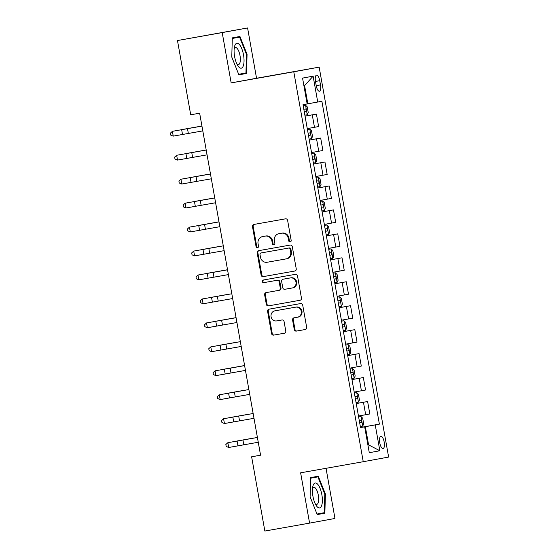 <?xml version="1.0" encoding="UTF-8"?>
<svg xmlns="http://www.w3.org/2000/svg" width="559" height="559" viewBox="0 0 559 559"><rect width="100%" height="100%" fill="white"/><g stroke="black" fill="none" stroke-linecap="round" stroke-linejoin="round"><path stroke-width="0.84" d="M290.184 241.921L290.184 241.921A1.335 1.251 -100.4 0 0 291.176 240.391L287.619 220.407A1.908 1.782 -100.4 0 0 285.523 218.835L253.919 224.445A1.908 1.782 -100.4 0 0 252.493 226.64L256.057 246.617A1.335 1.251 -100.4 0 0 257.517 247.721A1.335 1.251 -100.4 0 0 257.524 247.714A1.335 1.251 -100.4 0 0 258.51 246.184L258.055 243.598A6.114 5.709 -100.4 0 1 262.569 236.59A6.114 5.709 -100.4 0 1 262.597 236.583L265.232 236.115A6.114 5.709 -100.4 0 1 271.926 241.139L272.387 243.724A1.335 1.251 -100.4 0 0 273.854 244.821A1.335 1.251 -100.4 0 0 274.846 243.284L274.385 240.698A6.114 5.709 -100.4 0 1 278.899 233.69A6.114 5.709 -100.4 0 1 278.934 233.683L281.568 233.222A6.114 5.709 -100.4 0 1 288.255 238.239L288.717 240.824A1.335 1.251 -100.4 0 0 290.184 241.921M384.173 442.05A6.226 2.229 79.9 0 0 380.896 436.32A6.226 2.229 79.9 0 0 379.785 442.854A6.226 2.229 79.9 0 0 383.069 448.584A6.226 2.229 79.9 0 0 384.173 442.05M294.279 329.524A1.908 1.782 -100.4 0 0 296.375 331.096L305.242 329.524A1.908 1.782 -100.4 0 0 305.249 329.517A1.908 1.782 -100.4 0 0 306.66 327.329L302.705 305.137A1.908 1.782 -100.4 0 0 300.616 303.565L269.005 309.176A1.908 1.782 -100.4 0 0 267.586 311.363L271.541 333.555A1.908 1.782 -100.4 0 0 273.63 335.127L284.342 333.227A1.908 1.782 -100.4 0 0 285.768 331.033L284.07 321.537A1.908 1.782 -100.4 0 0 281.981 319.965L276.67 320.908A5.108 4.772 -100.4 0 1 271.08 316.722A5.108 4.772 -100.4 0 1 274.853 310.853A5.108 4.772 -100.4 0 1 274.874 310.846L295.683 307.157A5.108 4.772 -100.4 0 1 301.28 311.342A5.108 4.772 -100.4 0 1 297.479 317.219L294.013 317.833A1.908 1.782 -100.4 0 0 292.588 320.027L294.279 329.524L294.97 329.398A1.908 1.782 -100.4 0 0 297.06 330.97L305.354 329.496M300.623 472.816L309.581 523.119L264.854 531.05L251.627 456.801L260.571 455.215L199.647 113.197L190.703 114.784L177.476 40.534L222.202 32.597L231.167 82.9L293.782 71.79L363.238 461.713L300.623 472.816M294.824 271.031A1.908 1.782 -100.4 0 0 294.831 271.024A1.908 1.782 -100.4 0 0 296.242 268.837L292.287 246.645A1.908 1.782 -100.4 0 0 290.198 245.073L258.586 250.684A1.908 1.782 -100.4 0 0 257.168 252.871L261.123 275.07A1.908 1.782 -100.4 0 0 263.212 276.635L294.838 271.024M297.5 275.887L301.455 298.08A1.908 1.782 -100.4 0 1 300.043 300.274A1.908 1.782 -100.4 0 0 300.043 300.274L268.425 305.885A1.908 1.782 -100.4 0 1 266.329 304.313L264.638 294.817A1.908 1.782 -100.4 0 1 266.049 292.623A1.908 1.782 -100.4 0 0 266.049 292.623L278.878 290.352A1.908 1.782 -100.4 0 0 278.885 290.345A1.908 1.782 -100.4 0 0 280.304 288.158L279.179 281.855A1.908 1.782 -100.4 0 0 277.089 280.29L263.743 282.651A1.335 1.251 -100.4 0 1 262.276 281.561A1.335 1.251 -100.4 0 1 263.268 280.024A1.335 1.251 -100.4 0 1 263.275 280.017L295.411 274.322A1.908 1.782 -100.4 0 1 297.5 275.887M315.486 81.467L316.233 85.681A6.03 2.159 79.9 0 0 319.413 91.236A6.03 2.159 79.9 0 0 320.489 84.905L319.734 80.685A6.03 2.159 79.9 0 0 316.555 75.137A6.03 2.159 79.9 0 0 315.486 81.467M293.782 71.79L319.168 67.143L388.624 457.059L363.238 461.713M313.124 76.164L317.729 102.031L307.827 103.799L304.585 85.597L313.124 76.164L302.559 78.099L307.164 103.967L303.013 104.722L360.52 427.586L375.236 424.889L379.847 450.757L369.282 452.692L364.671 426.824M360.506 427.474L379.386 424.127L321.879 101.27L317.729 102.031M379.386 424.127L375.236 424.889M231.167 82.9L256.546 78.246L247.588 27.95L222.202 32.597M247.588 27.95L177.476 40.534M309.581 523.119L334.967 518.466L326.03 468.309M256.546 78.246L319.168 67.143M260.564 455.166L251.627 456.801M304.585 85.597L303.914 85.723M307.827 103.799L307.157 103.918M379.847 450.757L368.584 444.866L367.906 444.985L368.584 444.866L365.341 426.657M305.039 116.111L316.415 114.099L305.046 116.153M307.268 128.605L318.63 126.551L316.415 114.099M309.309 140.064L320.677 138.052L309.316 140.106M311.531 152.558L322.899 150.504L320.677 138.052M313.571 164.018L324.947 161.998L313.578 164.053M315.8 176.511L327.162 174.457L324.947 161.998M317.84 187.971L329.209 185.951L317.847 188.006M320.069 200.457L331.431 198.403L329.209 185.951M322.11 211.917L333.478 209.904L322.117 211.959M324.332 224.411L335.693 222.356L333.478 209.904M326.372 235.87L337.748 233.851L326.379 235.905M328.601 248.364L339.963 246.309L337.748 233.851M330.642 259.823L342.01 257.804L330.648 259.858M332.864 272.31L344.232 270.256L342.01 257.804M334.904 283.769L346.28 281.757L334.911 283.811M337.133 296.263L348.495 294.209L346.28 281.757M339.173 307.723L350.542 305.703L339.18 307.757M341.395 320.216L352.764 318.162L350.542 305.703M343.436 331.676L354.811 329.656L343.443 331.711M345.665 344.169L357.026 342.108L354.811 329.656M347.705 355.622L359.074 353.609L347.712 355.664M349.927 368.115L361.296 366.061L359.074 353.609M351.974 379.575L363.343 377.556L351.981 379.617M354.196 392.069L365.558 390.014L363.343 377.556M356.237 403.528L367.612 401.509L356.244 403.563M358.466 416.022L369.827 413.967L367.612 401.509M231.775 57.06L238.889 74.85L246.533 73.453L247.064 54.265L239.951 36.475L232.306 37.872L231.775 57.06M324.863 513.19L325.394 494.002L318.281 476.212L310.636 477.617L310.105 496.804L317.219 514.594L324.863 513.19L317.351 514.525L317.365 513.973M238.875 74.815L239.035 74.228M232.656 38.361L232.453 37.844M232.285 38.466L239.573 37.132L246.47 54.37L247.064 54.265M239.021 74.787L246.533 73.453M310.986 478.099L310.783 477.589M310.615 478.169L317.903 476.876L324.8 494.107L325.394 494.002M290.519 241.809A1.335 1.251 -100.4 0 1 289.401 240.698L288.94 238.113A6.114 5.709 -100.4 0 0 282.253 233.096L281.568 233.222M279.556 233.571A6.114 5.709 -100.4 0 1 279.591 233.564A6.114 5.709 -100.4 0 0 279.591 233.564L282.253 233.096M263.226 236.471A6.114 5.709 -100.4 0 1 263.254 236.464A6.114 5.709 -100.4 0 1 263.282 236.457L265.916 235.989A6.114 5.709 -100.4 0 1 272.61 241.013L273.072 243.598A1.335 1.251 -100.4 0 0 274.189 244.702M254.492 224.341A1.908 1.782 -100.4 0 0 253.178 226.514L256.742 246.491A1.335 1.251 -100.4 0 0 257.86 247.602M259.166 250.579A1.908 1.782 -100.4 0 0 257.853 252.745L261.808 274.944A1.908 1.782 -100.4 0 0 263.897 276.509L294.935 271.003M290.198 249.146A1.335 1.251 -100.4 0 0 288.737 248.049L260.99 252.968A1.335 1.251 -100.4 0 0 260.983 252.975A1.335 1.251 -100.4 0 0 259.998 254.506L260.48 257.231A6.114 5.709 -100.4 0 0 267.174 262.255L286.138 258.894A6.114 5.709 -100.4 0 0 286.166 258.887A6.114 5.709 -100.4 0 0 290.687 251.878L290.198 249.146L290.883 249.021A1.335 1.251 -100.4 0 0 289.422 247.923L288.737 248.049M261.661 252.85A1.335 1.251 -100.4 0 1 261.668 252.85A1.335 1.251 -100.4 0 0 261.668 252.85L289.422 247.923M286.194 258.88L286.823 258.768A6.114 5.709 -100.4 0 0 286.851 258.761A6.114 5.709 -100.4 0 0 291.372 251.753L290.687 251.878M290.883 249.021L291.372 251.753M300.141 300.253L268.425 305.885M266.636 292.518A1.908 1.782 -100.4 0 0 265.322 294.691L267.013 304.187A1.908 1.782 -100.4 0 0 269.11 305.759M278.899 290.345L279.563 290.226A1.908 1.782 -100.4 0 0 279.577 290.219A1.908 1.782 -100.4 0 0 280.988 288.032L279.863 281.729A1.908 1.782 -100.4 0 0 277.774 280.164L263.743 282.651M263.862 279.912A1.335 1.251 -100.4 0 0 264.428 282.526M292.182 287.99A5.108 4.772 -100.4 0 0 292.203 287.983A5.108 4.772 -100.4 0 0 295.984 282.113A5.108 4.772 -100.4 0 0 290.387 277.928L283.057 279.227A1.908 1.782 -100.4 0 0 281.638 281.422L282.756 287.717A1.908 1.782 -100.4 0 0 284.852 289.289L292.182 287.99M292.895 287.857L292.867 287.864A5.108 4.772 -100.4 0 0 296.668 281.988A5.108 4.772 -100.4 0 0 291.078 277.802L290.387 277.928M283.734 279.102L283.741 279.102A1.908 1.782 -100.4 0 0 283.734 279.102L291.078 277.802M294.586 317.736A1.908 1.782 -100.4 0 0 293.272 319.902L294.97 329.398M297.528 317.212L298.164 317.093A5.108 4.772 -100.4 0 0 301.965 311.216A5.108 4.772 -100.4 0 0 296.375 307.031L295.683 307.157M275.517 310.734A5.108 4.772 -100.4 0 1 275.538 310.727A5.108 4.772 -100.4 0 0 275.538 310.727L296.375 307.031M269.585 309.071A1.908 1.782 -100.4 0 0 268.271 311.237L272.226 333.43A1.908 1.782 -100.4 0 0 274.315 335.002L284.454 333.206M304.879 115.182L307.219 114.756L308.247 112.59L307.226 106.846L305.507 105.176L303.167 105.602M305.507 105.176L303.167 105.595M304.229 111.541L305.836 111.255C306.521 110.34 306.381 109.571 305.424 108.949L303.817 109.243M198.221 126.683L181.326 129.688L198.221 126.683M202.805 130.897L173.241 136.123L172.389 131.33L170.376 133.168L170.719 135.089L173.241 136.123M201.953 126.11L172.389 131.33L201.946 126.096M309.777 129.129L307.436 129.548L309.777 129.129L311.489 130.792L312.516 136.543L311.51 138.653L309.819 129.171M311.51 138.653L309.141 139.135M310.098 135.201L308.491 135.488L310.098 135.201C310.783 134.286 310.65 133.524 309.693 132.902L308.086 133.189M202.484 150.637L185.595 153.641L202.484 150.637M313.41 163.081L315.751 162.662L316.778 160.496L315.758 154.745L314.039 153.082L311.698 153.501M314.039 153.082L311.698 153.494M314.368 159.154L312.761 159.441L314.368 159.154C315.052 158.239 314.913 157.47 313.955 156.855L312.348 157.142M206.753 174.59L189.864 177.594L206.753 174.59M318.309 177.028L315.968 177.455L318.309 177.028L320.021 178.698L321.048 184.442L320.041 186.559L318.351 177.07M320.041 186.559L317.673 187.034M318.63 183.107L317.023 183.387L318.63 183.107C319.315 182.192 319.182 181.423 318.225 180.809L316.618 181.095M211.023 198.536L194.127 201.54L211.023 198.536M207.068 154.85L177.503 160.077L176.651 155.283L174.646 157.121L174.988 159.035L177.503 160.077M191.758 152.6L176.651 155.283L206.215 150.043L191.758 152.6L192.61 157.393M211.337 178.803L181.773 184.023L180.92 179.236L178.915 181.074L179.25 182.989L181.773 184.023M210.484 174.01L180.92 179.236L210.477 173.996M215.599 202.749L186.035 207.976L185.183 203.19L183.177 205.02L183.52 206.942L186.035 207.976M200.29 200.506L185.183 203.19L214.747 197.949L200.29 200.506L201.142 205.293M322.578 200.981L320.237 201.408L322.578 200.981L324.29 202.644L325.31 208.395L324.311 210.505L322.62 201.023M324.311 210.505L321.942 210.988M322.899 207.054L321.292 207.34L322.899 207.054C323.584 206.138 323.444 205.377 322.487 204.755L320.88 205.048M219.002 221.825L198.396 225.494L219.002 221.839M219.869 226.702L190.305 231.929L189.452 227.136L187.447 228.973L187.789 230.888L190.305 231.929M219.016 221.909L189.452 227.136L219.009 221.895M243.214 66.102A12.647 4.535 79.9 0 0 241.816 48.794A12.647 4.535 79.9 0 0 234.913 45.349A12.647 4.535 79.9 0 0 234.445 46.949A12.647 4.535 79.9 0 0 237.743 65.557A12.647 4.535 79.9 0 0 243.214 66.102M236.834 63.88A8.658 3.102 79.9 0 0 238.455 64.627A8.658 3.102 79.9 0 0 239.783 63.209A8.658 3.102 79.9 0 0 239.504 53.364A8.658 3.102 79.9 0 0 235.43 47.571A8.658 3.102 79.9 0 0 234.172 48.836M232.285 38.424L239.573 37.132M246.47 54.37L245.953 72.963L238.672 74.298M312.935 496.28A12.647 4.535 79.9 0 0 316.073 505.301A12.647 4.535 79.9 0 0 321.236 506.503A12.647 4.535 79.9 0 0 321.851 494.652A12.647 4.535 79.9 0 0 317.198 483.773A12.647 4.535 79.9 0 0 312.774 486.686A12.647 4.535 79.9 0 0 312.935 496.28M315.164 503.617A8.658 3.102 79.9 0 0 316.785 504.372A8.658 3.102 79.9 0 0 318.33 495.281A8.658 3.102 79.9 0 0 313.76 487.315A8.658 3.102 79.9 0 0 312.502 488.58M324.8 494.107L324.283 512.701L317.002 514.035M310.615 478.211L317.903 476.876M326.84 224.935L324.499 225.354L326.84 224.935L328.552 226.598L329.579 232.348L328.573 234.459L326.882 224.977M328.573 234.459L326.204 234.934M327.162 231.007L325.555 231.293L327.162 231.007C327.847 230.091 327.714 229.323 326.756 228.708L325.149 228.994M219.554 246.442L202.658 249.447L219.554 246.442M331.11 248.888L328.769 249.307L331.11 248.888L332.822 250.551L333.849 256.295L332.843 258.412L331.152 248.923M332.843 258.412L330.474 258.887M331.431 254.96L329.824 255.239L331.431 254.96C332.116 254.045 331.976 253.276 331.019 252.661L329.419 252.947M227.534 269.731L206.928 273.393L227.534 269.738M335.372 272.834L333.031 273.26L335.372 272.834L337.091 274.497L338.111 280.248L337.105 282.365L335.421 272.876M337.105 282.365L334.736 282.84M335.7 278.906L334.093 279.193L335.7 278.906C336.385 277.998 336.245 277.229 335.288 276.607L333.681 276.901M228.086 294.341L211.19 297.346L228.086 294.341M339.641 296.787L337.301 297.206L339.641 296.787L341.353 298.45L342.381 304.201L341.374 306.311L339.683 296.829M341.374 306.311L339.006 306.786M339.963 302.859L338.356 303.146L339.963 302.859C340.648 301.944 340.515 301.182 339.551 300.56L337.95 300.847M236.066 317.631L215.46 321.299L236.066 317.638M343.904 320.74L341.563 321.159L343.904 320.74L345.623 322.403L346.643 328.147L345.637 330.264L343.953 320.782M345.637 330.264L343.275 330.739M344.232 326.812L342.625 327.099L344.232 326.812C344.917 325.897 344.777 325.128 343.82 324.513L342.213 324.8M236.618 342.248L219.729 345.245L236.618 342.248M224.138 250.656L194.567 255.875L193.714 251.089L191.709 252.927L192.051 254.841L194.567 255.875M208.821 248.406L193.714 251.089L223.279 245.848L208.821 248.406L209.674 253.199M228.4 274.602L198.836 279.828L197.984 275.042L195.978 276.873L196.321 278.794L198.836 279.828M227.548 269.815L197.984 275.042L227.548 269.801M232.67 298.555L203.106 303.782L202.246 298.988L200.241 300.826L200.583 302.74L203.106 303.782M217.353 296.312L202.246 298.988L231.81 293.754L217.353 296.312L218.206 301.098M236.932 322.508L207.368 327.735L206.516 322.941L204.51 324.779L204.853 326.694L207.368 327.735M236.08 317.715L206.516 322.941L236.08 317.701M241.202 346.454L211.637 351.681L210.785 346.894L208.773 348.732L209.115 350.647L211.637 351.681M225.885 344.211L210.785 346.894L240.342 341.654L225.885 344.211L226.737 348.998M348.173 344.686L345.832 345.113L348.173 344.686L349.885 346.356L350.912 352.1L349.906 354.217L348.215 344.728M349.906 354.217L347.537 354.692M348.495 350.759L346.887 351.045L348.495 350.759C349.179 349.85 349.047 349.082 348.089 348.46L346.482 348.753M244.597 365.53L223.991 369.199L244.597 365.544M245.464 370.407L215.9 375.634L215.047 370.841L213.042 372.678L213.384 374.593L215.9 375.634M230.154 368.164L215.047 370.841L244.611 365.607L230.154 368.164L231.007 372.951M352.443 368.64L350.095 369.052L352.443 368.64L354.154 370.303L355.175 376.053L354.175 378.163L352.484 368.681M354.175 378.163L351.807 378.639M352.764 374.712L351.157 374.998L352.764 374.712C353.449 373.796 353.309 373.035 352.352 372.413L350.745 372.699M245.149 390.147L228.261 393.152L245.149 390.147M249.733 394.361L220.169 399.587L219.317 394.794L217.311 396.631L217.647 398.546L220.169 399.587M248.881 389.567L219.317 394.794L248.874 389.553M356.705 392.593L354.364 393.012L356.705 392.593L358.417 394.256L359.444 400.006L358.438 402.117L356.747 392.635M358.438 402.117L356.069 402.592M357.026 398.665L355.419 398.951L357.026 398.665C357.711 397.749 357.578 396.981 356.621 396.366L355.014 396.652M249.419 414.1L232.523 417.105L249.419 414.1M253.996 418.307L224.432 423.533L223.579 418.747L221.574 420.585L221.916 422.499L224.432 423.533M238.686 416.064L223.579 418.747L253.143 413.506L238.686 416.064L239.538 420.857M360.338 426.545L362.679 426.119L363.713 423.953L362.686 418.209L360.974 416.539L358.633 416.965M360.974 416.539L358.626 416.958M359.689 422.904L361.296 422.618C361.98 421.703 361.841 420.934 360.883 420.312L359.276 420.606M253.681 438.046L236.792 441.051L253.681 438.046M258.265 442.26L228.701 447.486L227.848 442.693L225.843 444.531L226.185 446.452L228.701 447.486M257.413 437.473L227.848 442.693L257.413 437.459M314.479 127.312L312.264 114.861M318.749 151.265L316.527 138.807M323.011 175.212L320.796 162.76M327.281 199.165L325.058 186.713M331.543 223.118L329.328 210.659M335.812 247.064L333.597 234.612M340.082 271.017L337.86 258.565M344.344 294.97L342.129 282.512M348.613 318.923L346.391 306.465M352.876 342.87L350.661 330.418M357.145 366.823L354.923 354.371M361.407 390.776L359.192 378.317M365.677 414.722L363.462 402.27M315.479 81.446L319.734 80.685M316.226 85.66L320.489 84.905M288.94 238.113L288.255 238.239M273.072 243.598L272.387 243.724M272.61 241.013L271.926 241.139M265.916 235.989L265.232 236.115M263.282 236.457L262.597 236.583M256.742 246.491L256.057 246.617M253.178 226.514L252.493 226.64M289.401 240.698L288.717 240.824M263.897 276.509L263.212 276.635M261.808 274.944L261.123 275.07M257.853 252.745L257.168 252.871M261.675 252.843L260.99 252.968L261.668 252.85M267.013 304.187L266.329 304.313M265.322 294.691L264.638 294.817M280.988 288.032L280.304 288.158M279.863 281.729L279.179 281.855M277.774 280.164L277.089 280.29M293.272 319.902L292.588 320.027M274.315 335.002L273.63 335.127M272.226 333.43L271.541 333.555M268.271 311.237L267.586 311.363M297.06 330.97L296.375 331.096M307.24 114.707L305.556 105.218M304.229 111.534L305.836 111.255M188.341 133.44L187.489 128.654M182.513 134.474L181.654 129.681M315.772 162.606L314.088 153.124M186.776 158.428L185.923 153.634M196.873 181.347L196.02 176.553M191.045 182.374L190.193 177.587M195.308 206.327L194.455 201.54M205.412 229.246L204.552 224.452M199.577 230.28L198.724 225.487M203.839 254.226L202.987 249.44M213.943 277.145L213.091 272.359M208.109 278.179L207.256 273.393M212.378 302.133L211.519 297.339M222.475 325.052L221.623 320.258M216.64 326.086L215.788 321.292M220.91 350.032L220.057 345.245M225.172 373.985L224.32 369.192M235.269 396.904L234.417 392.111M229.442 397.938L228.589 393.145M233.704 421.884L232.851 417.098M362.707 426.07L361.016 416.581M359.689 422.897L361.296 422.618M243.808 444.803L242.948 440.017M237.973 445.837L237.121 441.044M263.254 236.464L262.569 236.59M286.851 258.761L286.166 258.887M279.577 290.219L278.885 290.345M298.192 317.086L297.507 317.212"/></g></svg>
